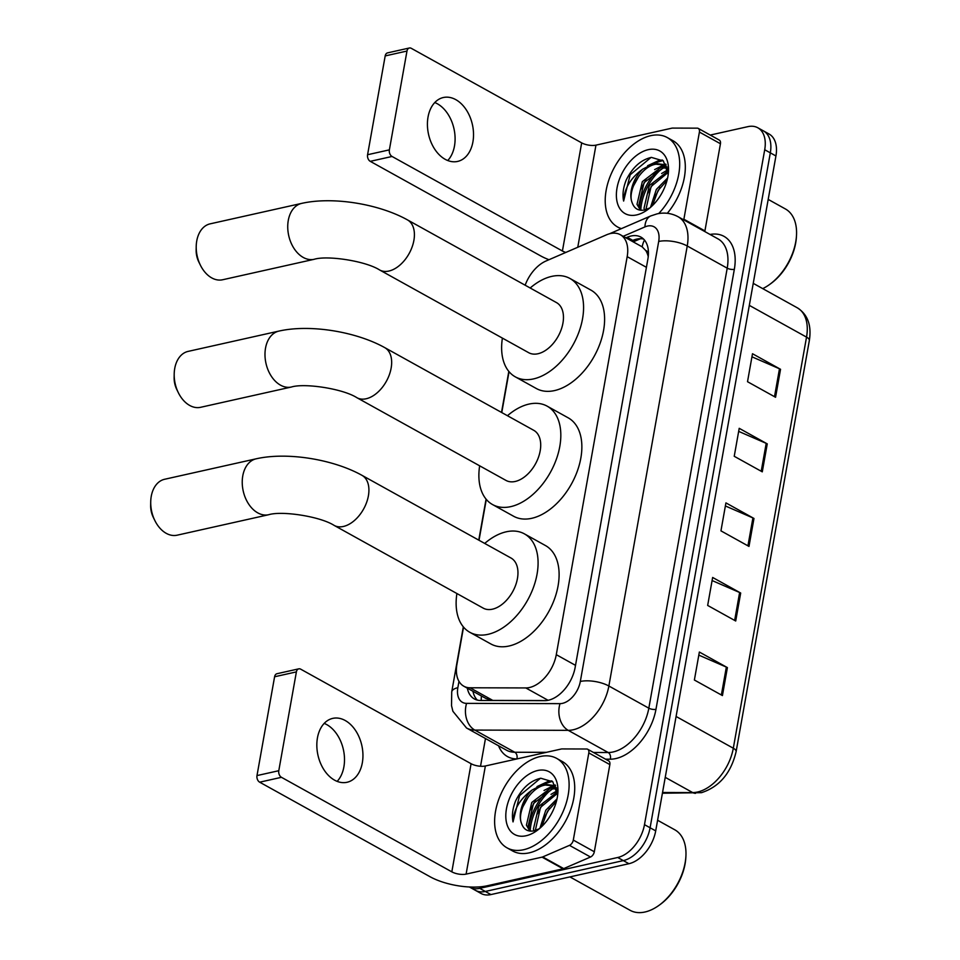 <?xml version="1.0" encoding="UTF-8"?>
<svg xmlns="http://www.w3.org/2000/svg" width="960" height="960" viewBox="0 0 960 960"><rect width="100%" height="100%" fill="white"/><g stroke="black" fill="none" stroke-linecap="round" stroke-linejoin="round"><path stroke-width="1.44" d="M463.548 627.108L456.936 664.26A30.696 19.068 -61 0 0 463.836 686.232A30.696 19.068 -61 0 0 470.04 687.78L525.804 687.936A30.696 19.068 -61 0 0 529.512 687.516A30.696 19.068 -61 0 0 556.284 654.672L627.18 256.656A30.696 19.068 -61 0 0 620.28 234.696A30.696 19.068 -61 0 0 606.516 234.828L546.06 260.976A30.696 19.068 -61 0 0 525.156 285.204M648.444 253.5A10.236 6.36 -61 0 0 645.732 250.524L642.18 246.864L620.28 234.696M645.732 250.524A30.696 19.068 119 0 1 648.228 256.716M463.836 686.232L486.168 698.616L492.828 700.428L546.324 700.572M509.052 371.688L501.768 412.56M486.3 499.404L479.016 540.276M467.34 688.176A30.696 19.068 -61 0 0 474.336 698.928A30.696 19.068 -61 0 0 480.54 700.476L544.668 700.656A30.696 19.068 -61 0 0 548.376 700.236A30.696 19.068 -61 0 0 575.148 667.404L647.88 259.104A30.696 19.068 -61 0 0 640.98 237.132A30.696 19.068 -61 0 0 627.216 237.276L625.944 237.828M639.504 207.48A40.92 25.416 119 0 1 658.752 169.428A40.92 25.416 119 0 0 639.504 207.48M662.964 165.936A40.92 25.416 119 0 1 664.104 165.12A40.92 25.416 119 0 0 662.964 165.936M664.152 165.072A40.92 25.416 119 0 1 665.7 164.064A40.92 25.416 119 0 0 664.152 165.072M528.912 828.324A40.92 25.416 119 0 1 548.16 790.272A40.92 25.416 119 0 0 528.912 828.324M552.372 786.78A40.92 25.416 119 0 1 553.512 785.964A40.92 25.416 119 0 0 552.372 786.78M553.572 785.928A40.92 25.416 119 0 1 555.12 784.908A40.92 25.416 119 0 0 553.572 785.928M710.244 135.06L747.9 126.648A30.696 19.068 119 0 1 757.812 127.776A30.696 19.068 119 0 1 764.712 149.736L644.484 824.652A30.696 19.068 119 0 1 617.712 857.496L479.7 888.348A30.696 19.068 119 0 1 469.788 887.22A30.696 19.068 119 0 1 469.38 886.98M480.528 766.26L485.472 738.516M757.812 127.776L769.032 133.992A30.696 19.068 119 0 1 775.932 155.964L655.704 830.88A30.696 19.068 119 0 1 628.932 863.712L490.92 894.576L485.316 891.456A30.696 19.068 119 0 1 475.404 890.328A30.696 19.068 119 0 0 485.316 891.456L623.328 860.604L485.316 891.456L479.7 888.348M655.704 830.88L650.1 827.772A30.696 19.068 119 0 1 623.328 860.604A30.696 19.068 119 0 0 650.1 827.772L770.316 152.856L650.1 827.772L644.484 824.652M763.416 130.884A30.696 19.068 119 0 1 770.316 152.856A30.696 19.068 119 0 0 763.416 130.884M631.548 240.936L632.82 240.396A30.696 19.068 119 0 1 643.572 239.076M477.348 700.104A30.696 19.068 119 0 1 472.956 691.284M662.4 168.24A40.92 25.416 -61 0 0 640.788 209.712M551.808 789.084A40.92 25.416 -61 0 0 530.196 830.556M751.956 356.82L779.484 368.784A8.184 3.096 10.1 0 1 780.54 369.3L752.496 353.736L747.516 381.708L775.56 397.272L780.54 369.3M738.672 431.388L766.2 443.352A8.184 3.096 10.1 0 1 767.256 443.88L739.212 428.316L734.232 456.288L762.276 471.84L767.256 443.88M698.82 655.116L726.348 667.092A8.184 3.096 10.1 0 1 727.404 667.608L699.36 652.044L694.38 680.016L722.424 695.568L727.404 667.608M712.104 580.548L739.632 592.512A8.184 3.096 10.1 0 1 740.688 593.028L712.644 577.464L707.664 605.436L735.708 621L740.688 593.028M725.388 505.968L752.916 517.932A8.184 3.096 10.1 0 1 753.972 518.46L725.928 502.896L720.948 530.856L748.992 546.42L753.972 518.46M490.92 894.576A30.696 19.068 119 0 1 481.008 893.448L469.788 887.22M324.192 723.396A32.736 22.464 -102.6 0 1 343.884 766.896A32.736 22.464 -102.6 0 1 337.152 781.368M317.448 737.88A32.736 22.464 77.4 0 0 324.276 770.244A32.736 22.464 77.4 0 0 347.028 782.28A32.736 22.464 77.4 0 0 362.328 762.78A32.736 22.464 77.4 0 0 355.5 730.404A32.736 22.464 77.4 0 0 332.748 718.38A32.736 22.464 77.4 0 0 317.448 737.88M588.816 752.928A5.112 3.18 -61 0 0 587.676 749.256L608.7 760.932A5.112 3.18 119 0 1 609.852 764.592L588.816 752.928L573.3 840.084L594.324 851.76A5.112 3.18 119 0 1 590.508 857.016L563.724 868.596A5.112 3.18 119 0 1 563.088 868.812L487.128 885.792A40.92 15.504 10.1 0 1 430.032 876.72L259.668 782.184A5.112 3.504 -102.6 0 1 256.992 775.584L278.784 770.712A5.112 3.504 77.4 0 0 281.46 777.312L451.824 871.848A10.236 3.876 -169.9 0 0 466.104 874.116L542.052 857.136A5.112 3.18 -61 0 0 542.7 856.932L569.472 845.352A5.112 3.18 -61 0 0 573.3 840.084M609.852 764.592L594.324 851.76M587.676 749.256A5.112 3.18 -61 0 0 586.632 749.004L561.936 748.932A5.112 3.18 -61 0 0 561.312 749.004L485.364 765.984A10.236 3.876 -169.9 0 1 471.084 763.716L300.72 669.18A5.112 3.504 77.4 0 0 298.776 668.844A5.112 3.504 77.4 0 0 296.388 671.892L274.596 676.764L256.992 775.584M274.596 676.764A5.112 3.504 -102.6 0 1 276.984 673.716L298.776 668.844M296.388 671.892L278.784 770.712M657.6 820.26L674.796 829.8A46.044 28.596 119 0 1 685.896 856.5L685.812 857.88A43.992 27.324 119 0 1 659.772 904.788L658.656 905.592A46.044 28.596 119 0 1 644.976 912A46.044 28.596 119 0 1 630.108 910.308L569.928 876.912M685.896 856.5A46.044 28.596 119 0 1 658.656 905.592M540.168 756.528A51.156 31.776 119 0 1 556.692 758.4A51.156 31.776 119 0 1 564.96 806.904A51.156 31.776 119 0 1 523.56 849.744A51.156 31.776 119 0 1 507.048 847.86A51.156 31.776 119 0 1 498.768 799.368A51.156 31.776 119 0 1 540.168 756.528M556.692 758.4L562.296 761.52A51.156 31.776 119 0 1 570.576 810.012A51.156 31.776 119 0 1 529.176 852.864A51.156 31.776 119 0 1 512.652 850.98L507.048 847.86M557.628 795.252L552.78 781.788L540.804 778.236C530.328 780.636 521.928 788.196 515.616 800.904C512.556 808.596 511.704 815.604 513.036 821.904C513.66 809.376 520.032 798.732 532.152 789.984A25.572 15.888 119 0 0 521.568 823.584C523.692 829.488 527.796 831.912 533.868 830.868L539.304 828.756M526.056 835.764A35.808 22.248 119 0 1 506.448 808.824A35.808 22.248 119 0 1 537.672 770.508A35.808 22.248 119 0 1 557.88 792.6A35.808 22.248 119 0 1 536.688 830.784A35.808 22.248 119 0 1 526.056 835.764M556.356 788.748L552.456 788.952L533.484 803.472L528.168 826.128L530.664 831.132M555.684 787.908L550.704 787.98L531.732 802.5L526.416 825.156L529.812 831.048M557.532 793.308L540.492 807.36L535.308 830.496M557.376 791.94L538.74 806.388L533.424 829.044L534 830.832M556.392 801.456L547.512 811.26L541.824 826.464M557.016 798.864L545.76 810.276L539.904 828.24M556.428 787.86L552.516 785.34L543.696 784.092L532.152 789.984M553.368 785.868L545.448 785.064C530.724 786.84 516.372 811.728 521.568 823.584M556.92 789.552L552.516 785.34M557.184 790.728L551.028 794.364M555.264 785.184L553.176 785.712M553.08 785.736L544.02 790.476M551.808 780.9L548.532 781.236L537.012 786.588M549.492 808.404L543.756 818.748M542.472 804.516L536.748 814.848M555.576 785.784L554.052 786.192M553.896 786.24L548.844 788.424M535.464 800.628L529.74 810.96M552.372 781.392L541.836 784.536M528.456 796.74L522.732 807.072M540.42 778.296L519.576 795.636L513.036 821.904M188.112 351.396A28.644 19.656 77.4 0 0 174.732 368.46A28.644 19.656 77.4 0 0 174.192 374.1A28.644 19.656 77.4 0 0 178.344 392.7A28.644 19.656 77.4 0 0 200.604 407.304L291.408 387.012A28.644 19.656 -102.6 0 1 271.488 376.476A28.644 19.656 -102.6 0 1 265.524 348.156A28.644 19.656 -102.6 0 1 278.904 331.092L188.112 351.396M291.408 387.012C304.548 382.92 342.84 388.656 356.904 397.704L505.956 480.408A28.644 17.796 -61 0 0 515.208 481.464A28.644 17.796 -61 0 0 538.392 457.476A28.644 17.796 -61 0 0 533.76 430.32L384.708 347.604C355.812 331.512 309.864 324.072 278.904 331.092M507.456 415.716A56.268 34.956 119 0 1 528.984 404.088A56.268 34.956 119 0 1 547.164 406.164A56.268 34.956 119 0 1 556.26 459.504A56.268 34.956 119 0 1 510.72 506.64A56.268 34.956 119 0 1 492.552 504.564A56.268 34.956 119 0 1 479.652 465.816M547.164 406.164L568.188 417.828A56.268 34.956 119 0 1 577.296 471.18A56.268 34.956 119 0 1 531.756 518.304A56.268 34.956 119 0 1 513.588 516.24L492.552 504.564M178.344 392.7L176.808 389.556A18.42 12.636 -102.6 0 1 174.132 377.604L174.192 374.1M164.628 479.268A28.644 19.656 77.4 0 0 151.248 496.332A28.644 19.656 77.4 0 0 150.72 501.972A28.644 19.656 77.4 0 0 154.872 520.572A28.644 19.656 77.4 0 0 177.132 535.188L268.656 514.728A28.644 19.656 -102.6 0 1 248.748 504.192A28.644 19.656 -102.6 0 1 242.772 475.872A28.644 19.656 -102.6 0 1 256.152 458.808L164.628 479.268M268.656 514.728C281.796 510.624 320.088 516.372 334.152 525.408L483.204 608.124A28.644 17.796 -61 0 0 492.456 609.18A28.644 17.796 -61 0 0 515.64 585.18A28.644 17.796 -61 0 0 511.008 558.024L361.956 475.32C333.06 459.216 287.112 451.788 256.152 458.808M484.704 543.432A56.268 34.956 119 0 1 506.244 531.804A56.268 34.956 119 0 1 524.412 533.868A56.268 34.956 119 0 1 533.52 587.22A56.268 34.956 119 0 1 487.98 634.344A56.268 34.956 119 0 1 469.8 632.28A56.268 34.956 119 0 1 456.9 593.532M524.412 533.868L545.448 545.544A56.268 34.956 119 0 1 554.544 598.896A56.268 34.956 119 0 1 509.004 646.02A56.268 34.956 119 0 1 490.836 643.944L469.8 632.28M154.872 520.572L153.324 517.428A18.42 12.636 -102.6 0 1 150.66 505.476L150.72 501.972M210.132 223.848A28.644 19.656 77.4 0 0 196.752 240.912A28.644 19.656 77.4 0 0 196.212 246.552A28.644 19.656 77.4 0 0 200.376 265.14A28.644 19.656 77.4 0 0 222.636 279.756L314.16 259.296A28.644 19.656 -102.6 0 1 294.24 248.772A28.644 19.656 -102.6 0 1 288.276 220.452A28.644 19.656 -102.6 0 1 301.656 203.388L210.132 223.848M314.16 259.296C327.3 255.204 365.58 260.952 379.656 269.988L528.708 352.704A28.644 17.796 -61 0 0 537.96 353.748A28.644 17.796 -61 0 0 561.144 329.76A28.644 17.796 -61 0 0 556.5 302.604L407.46 219.888C378.564 203.796 332.604 196.368 301.656 203.388M530.196 288A56.268 34.956 119 0 1 551.736 276.384A56.268 34.956 119 0 1 569.904 278.448A56.268 34.956 119 0 1 579.012 331.8A56.268 34.956 119 0 1 533.472 378.924A56.268 34.956 119 0 1 515.304 376.848A56.268 34.956 119 0 1 502.404 338.1M569.904 278.448L590.94 290.124A56.268 34.956 119 0 1 600.048 343.464A56.268 34.956 119 0 1 554.508 390.588A56.268 34.956 119 0 1 536.34 388.524L515.304 376.848M200.376 265.14L198.828 262.008A18.42 12.636 -102.6 0 1 196.152 250.044L196.212 246.552M434.784 102.552A32.736 22.464 -102.6 0 1 454.476 146.052A32.736 22.464 -102.6 0 1 447.744 160.524M428.04 117.024A32.736 22.464 77.4 0 0 434.856 149.388A32.736 22.464 77.4 0 0 457.62 161.424A32.736 22.464 77.4 0 0 472.908 141.924A32.736 22.464 77.4 0 0 466.092 109.56A32.736 22.464 77.4 0 0 443.34 97.524A32.736 22.464 77.4 0 0 428.04 117.024M699.408 132.072A5.112 3.18 -61 0 0 698.256 128.412L719.292 140.088A5.112 3.18 119 0 1 720.444 143.748L699.408 132.072L683.88 219.24L704.916 230.904A5.112 3.18 119 0 1 704.772 231.54M720.444 143.748L704.916 230.904M548.964 259.716A40.92 15.504 10.1 0 1 540.624 255.876L370.26 161.34A5.112 3.504 -102.6 0 1 367.584 154.728L389.376 149.856A5.112 3.504 77.4 0 0 392.052 156.468L562.416 251.004A10.236 3.876 -169.9 0 0 565.836 252.432M698.256 128.412A5.112 3.18 -61 0 0 697.224 128.16L672.528 128.088A5.112 3.18 -61 0 0 671.904 128.16L595.956 145.14A10.236 3.876 -169.9 0 1 581.676 142.872L411.312 48.336A5.112 3.504 77.4 0 0 409.368 48A5.112 3.504 77.4 0 0 406.98 51.048L385.188 55.92L367.584 154.728M385.188 55.92A5.112 3.504 -102.6 0 1 387.576 52.872L409.368 48M406.98 51.048L389.376 149.856M683.736 219.864A5.112 3.18 -61 0 0 683.88 219.24M768.192 199.404L785.376 208.944A46.044 28.596 119 0 1 796.488 235.656L796.404 237.036A43.992 27.324 119 0 1 770.364 283.944L769.236 284.748A46.044 28.596 119 0 1 762.72 288.624M796.488 235.656A46.044 28.596 119 0 1 769.236 284.748M621.42 228.624A51.156 31.776 119 0 1 617.64 227.016A51.156 31.776 119 0 1 609.36 178.524A51.156 31.776 119 0 1 650.76 135.672A51.156 31.776 119 0 1 667.272 137.556A51.156 31.776 119 0 1 658.716 213.552M667.272 137.556L672.888 140.664A51.156 31.776 119 0 1 667.32 213.3M668.22 174.396L663.372 160.944L651.396 157.392C640.92 159.78 632.52 167.34 626.196 180.06C623.148 187.752 622.296 194.748 623.628 201.048C624.24 188.532 630.624 177.888 642.744 169.128A25.572 15.888 119 0 0 632.16 202.74C634.284 208.644 638.388 211.068 644.46 210.012L649.884 207.912M636.648 214.92A35.808 22.248 119 0 1 617.028 187.968A35.808 22.248 119 0 1 648.264 149.664A35.808 22.248 119 0 1 668.46 171.744A35.808 22.248 119 0 1 647.28 209.928A35.808 22.248 119 0 1 636.648 214.92M666.948 167.892L663.048 168.108L644.076 182.628L638.76 205.284L641.256 210.276M666.276 167.052L661.296 167.136L642.324 181.656L637.008 204.312L640.404 210.204M668.124 172.464L651.084 186.516L645.9 209.652M667.968 171.084L649.332 185.544L644.016 208.2L644.592 209.988M666.984 180.612L658.104 190.404L652.416 205.62M667.608 178.008L656.34 189.432L650.496 207.396M667.008 167.004L663.108 164.496L654.288 163.248L642.744 169.128M663.96 165.024L656.04 164.22C641.316 165.996 626.964 190.872 632.16 202.74M667.512 168.708L663.108 164.496M667.764 169.884L661.62 173.52M665.856 164.328L663.768 164.868M663.672 164.892L654.612 169.62M662.4 160.056L659.124 160.38L647.604 165.732M660.072 187.56L654.348 197.892M653.064 183.672L647.34 194.004M666.168 164.94L664.644 165.348M664.488 165.396L659.436 167.568M646.056 179.772L640.332 190.116M662.964 160.548L652.428 163.68M639.048 175.884L633.312 186.228M651.012 157.452L630.168 174.78L623.628 201.048M548.088 700.296L525.804 687.936M644.508 240.084A30.696 18.72 66.6 0 0 642.18 246.864M481.416 695.988A30.696 22.752 90.2 0 0 481.248 700.476M575.52 665.352L556.284 654.672M492.828 700.428L470.04 687.78M646.416 267.324L627.18 256.656M458.976 681.36L457.848 687.696A20.46 12.708 -61 0 0 466.584 703.368L560.004 703.644A20.46 12.708 -61 0 0 562.476 703.356A20.46 12.708 -61 0 0 580.32 681.468L658.692 241.464A20.46 12.708 -61 0 0 647.484 226.068A20.46 12.708 -61 0 0 644.916 226.92L623.196 236.304M658.692 241.464A20.46 7.752 -169.9 0 1 687.24 246L608.868 686.004A40.92 25.416 119 0 1 573.168 729.78A40.92 25.416 119 0 1 568.224 730.344L608.184 752.52A40.92 25.416 -61 0 0 613.14 751.956A40.92 25.416 -61 0 0 648.828 708.18L727.212 268.176A40.92 25.416 -61 0 0 718.008 238.884L678.048 216.708A40.92 25.416 119 0 1 687.24 246L727.212 268.176A5.112 1.932 10.1 0 0 734.34 269.304L655.968 709.308A5.112 1.932 10.1 0 1 648.828 708.18L608.868 686.004A20.46 7.752 -169.9 0 0 580.32 681.468M678.048 216.708C671.472 213.192 664.464 212.256 657.048 213.876L650.82 215.916A20.46 12.48 66.6 0 0 644.916 226.92M655.968 709.308A46.044 28.596 119 0 1 615.804 758.568A46.044 28.596 119 0 1 610.248 759.192L605.544 759.18M516.912 758.928L516.84 758.928A46.044 28.596 119 0 1 498.552 745.776M710.064 234.468A46.044 28.596 119 0 1 734.34 269.304M617.712 857.496L628.932 863.712M764.712 149.736L775.932 155.964M560.004 703.644A20.46 15.168 90.2 0 0 568.224 730.344L474.816 730.08L514.776 752.256L546.372 752.34M466.584 703.368A20.46 15.168 90.2 0 0 474.816 730.08A40.92 25.416 119 0 1 466.548 728.016L506.508 750.192A40.92 25.416 -61 0 0 514.776 752.256A5.112 3.792 -89.8 0 1 516.84 758.928M593.472 752.472L608.184 752.52A5.112 3.792 -89.8 0 1 610.248 759.192M457.848 687.696A20.46 7.752 -169.9 0 0 451.728 691.884L451.524 705.684L452.892 711.276L466.548 728.016M632.82 240.396L627.216 237.276M662.544 792.48L692.664 792.564A40.92 25.416 -61 0 0 697.608 792A40.92 25.416 -61 0 0 733.308 748.224A10.236 3.876 10.1 0 1 736.116 751.644C731.004 773.1 719.472 786.768 701.508 792.672L662.412 793.236M695.532 793.332A10.236 7.584 90.2 0 1 692.664 792.564L665.244 777.348M676.092 716.472L733.308 748.224L806.532 337.116A40.92 25.416 -61 0 0 797.34 307.836C807.708 314.448 811.716 325.344 809.34 340.536A10.236 3.876 -169.9 0 0 806.532 337.116L749.316 305.364M752.916 517.932L747.936 545.832M739.632 592.512L734.652 620.412M726.348 667.092L721.368 694.992M766.2 443.352L761.22 471.264M779.484 368.784L774.504 396.684M471.084 763.716L451.824 871.848M485.364 765.984L466.104 874.116M563.088 868.812L542.052 857.136M281.46 777.312L259.668 782.184M542.7 856.932L563.724 868.596M590.508 857.016L569.472 845.352M356.904 397.704A28.644 17.796 -61 0 0 366.156 398.76A28.644 17.796 -61 0 0 391.14 368.112A28.644 17.796 -61 0 0 384.708 347.604M334.152 525.408A28.644 17.796 -61 0 0 343.404 526.464A28.644 17.796 -61 0 0 368.4 495.816A28.644 17.796 -61 0 0 361.956 475.32M379.656 269.988A28.644 17.796 -61 0 0 388.908 271.044A28.644 17.796 -61 0 0 413.892 240.396A28.644 17.796 -61 0 0 407.46 219.888M581.676 142.872L562.416 251.004M595.956 145.14L577.764 247.272M392.052 156.468L370.26 161.34M640.536 238.704L633.216 241.86M508.812 371.412L501.516 412.416M486.072 499.116L478.764 540.132M463.32 626.832L451.728 691.884M650.82 215.916L609.516 233.772M809.34 340.536L736.116 751.644M797.34 307.836L753.24 283.356M617.64 227.016L620.928 228.84"/></g></svg>
